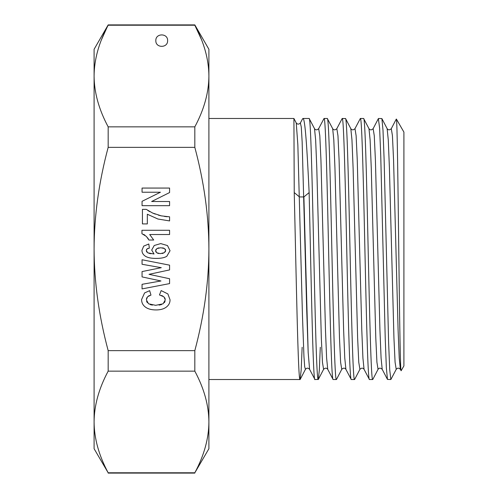 <?xml version="1.0" encoding="UTF-8"?>
<svg xmlns="http://www.w3.org/2000/svg" width="498" height="498" viewBox="0 0 498 498"><rect width="100%" height="100%" fill="white"/><g stroke="black" fill="none" stroke-linecap="round" stroke-linejoin="round"><path stroke-width="0.75" d="M403.903 132.088L403.903 365.912L401.145 370.693C400.367 373.189 399.62 321.303 398.861 257.634C398.02 186.825 397.192 118.642 396.371 119.041L403.903 132.088M396.284 119.084L391.297 128.665L392.43 135.693L393.563 159.97L398.101 330.137L399.234 358.037L400.373 369.335L401.145 370.693M378.505 118.474L381.891 118.586L383.006 130.308L384.126 159.634L388.608 342.257L389.729 369.852L390.849 379.526L387.463 379.414L386.342 367.673L385.228 338.335L380.746 155.737L379.625 128.148L378.368 118.624M382.215 369.335L381.082 358.025L379.943 330.13L375.405 160.001L374.272 135.711L373.139 128.658C371.502 130.246 370.12 130.246 368.974 128.665L370.114 139.944L371.253 167.82L375.791 337.974L376.924 362.276L378.057 369.342C379.159 367.761 380.547 367.761 382.215 369.342L387.463 379.401M390.849 379.526L396.209 369.354C397.578 367.773 398.966 367.773 400.373 369.342M372.846 379.333L372.691 379.526C371.097 381.624 369.504 311.48 367.922 238.667C366.478 172.526 365.046 117.011 363.615 118.474L360.353 118.474C361.94 116.364 363.534 186.227 365.115 259.122C366.553 325.163 367.997 381.082 369.429 379.526L364.063 369.342L362.924 358.056L361.791 330.168L357.253 159.983L356.114 135.699L354.981 128.658C353.319 130.233 351.93 130.233 350.822 128.658L345.575 118.586L342.194 118.474C343.788 116.339 345.382 186.389 346.957 259.128C348.401 325.163 349.839 381.032 351.271 379.526L354.532 379.526C352.951 381.661 351.364 312.327 349.783 239.451C348.339 173.173 346.901 116.968 345.456 118.474M372.691 379.526L369.429 379.526M368.974 128.658L363.615 118.474M336.38 379.526L333.118 379.526C331.68 381.082 330.242 325.094 328.798 259.004C327.217 185.991 325.624 116.333 324.042 118.474L327.298 118.474C328.742 116.912 330.186 173.354 331.624 239.457C333.212 312.346 334.793 381.599 336.38 379.526L336.517 379.376M351.271 379.526L345.905 369.342C344.803 367.767 343.415 367.767 341.746 369.342L340.613 362.289L339.48 337.986L334.936 167.795L333.803 139.926L332.67 128.658L327.298 118.474M324.042 118.474L318.67 128.658L319.803 135.705L320.942 160.001L325.48 330.193L326.613 358.068L327.746 369.342L326.613 358.068L325.48 330.193L320.942 160.001L319.803 135.705L318.67 128.658C317.008 130.227 315.62 130.227 314.512 128.658L315.645 139.926L316.784 167.795L321.322 337.986L322.455 362.289L323.588 369.342C325.231 367.767 326.613 367.767 327.746 369.342L333.118 379.526M320.295 347.287L319.318 370.219L318.346 379.414L314.96 379.526C313.024 383.609 311.076 274.199 309.134 192.583L303.892 196.934L299.472 196.934L294.237 192.583L293.913 118.474L208.899 118.474M318.222 379.526C316.641 381.68 315.053 312.464 313.472 239.519C312.028 173.217 310.584 116.968 309.146 118.474L302.958 118.474C305.013 117.951 307.073 148.018 309.134 192.583M314.512 128.658L309.146 118.474M293.913 118.474L296.242 122.95L297.854 144.868L302.454 315.502L303.942 356.4L304.689 366.765L305.436 369.342C306.799 367.773 308.181 367.773 309.594 369.342L314.96 379.526M302.143 347.287L301.166 370.219L300.064 379.526L208.899 379.526M300.064 379.526C298.121 383.566 296.179 274.13 294.237 192.583M332.67 128.658C333.778 130.233 335.16 130.233 336.829 128.658L337.961 135.705L339.094 159.995L343.632 330.18L344.772 358.062L345.905 369.342L344.772 358.062L343.632 330.18L339.094 159.995L337.961 135.705L336.829 128.658L342.194 118.474M350.822 128.658L351.962 139.926L353.094 167.801L357.632 337.986L358.765 362.289L359.905 369.342C361.573 367.767 362.955 367.767 364.063 369.342L362.924 358.056L361.791 330.168L357.253 159.983L356.114 135.699L354.981 128.658L360.353 118.474M302.404 119.128L302.958 118.474M303.892 196.934L308.169 352.403L309.594 369.342L308.169 352.403L306.743 310.839L302.149 141.874L301.278 126.99L300.381 122.981M208.899 421.968C208.805 438.501 204.118 455.446 194.824 472.789L208.899 448.723L208.899 249C208.805 282.073 204.118 315.956 194.824 350.642L194.824 371.147C204.118 388.49 208.805 405.428 208.899 421.968M101.592 39.448L108.172 24.9L194.824 24.9L208.899 49.277L208.899 249C208.805 215.927 204.118 182.05 194.824 147.358L108.172 147.358C98.878 182.05 94.184 215.927 94.097 249L94.097 421.968C94.19 438.501 98.878 455.446 108.172 472.789L194.824 472.789M201.404 39.448L194.824 25.211L108.172 25.211C98.878 42.56 94.184 59.499 94.097 76.032L94.097 49.277L108.172 24.9M108.172 147.358L108.172 126.853C98.878 109.51 94.19 92.572 94.097 76.032L94.097 249C94.19 282.073 98.878 315.956 108.172 350.642L108.172 371.147C98.878 388.49 94.184 405.428 94.097 421.968L94.097 448.723L108.172 472.789M108.172 350.642L194.824 350.642M159.466 294.947L163.892 296.796L165.305 299.864L163.095 303.811L155.65 305.318L148.535 303.792L146.344 299.777L147.582 296.746L150.962 295.096L149.643 290.658L144.582 292.936L141.594 299.547C141.594 302.666 142.864 305.174 145.404 307.079C147.931 308.984 151.485 309.937 156.067 309.937C160.4 309.943 163.817 308.997 166.32 307.098C168.81 305.199 170.055 302.778 170.048 299.821L167.876 293.932L161.171 290.595L159.466 294.947M169.581 283.599L169.581 278.737L149.008 274.33L169.581 269.91L169.581 265.154L142.061 259.763L142.061 264.276L161.284 267.681L142.061 271.572L142.061 276.907L160.966 280.965L142.061 284.314L142.061 288.902L169.581 283.599M148.802 243.995L143.71 246.118L141.949 250.295C141.955 252.704 143.069 254.659 145.292 256.159C147.526 257.665 151.162 258.418 156.198 258.412C161.115 258.418 164.664 257.696 166.83 256.252L170.048 250.718L167.502 245.582L160.723 243.584L154.231 245.495L151.709 250.052L154.038 254.005L147.788 252.835L146.288 250.55L147.041 248.907L149.363 248.116L148.802 243.995M169.581 230.275L141.949 230.275L141.949 233.724L146.362 236.407L148.914 240.024L153.701 240.024L149.699 234.527L169.581 234.527L169.581 230.275M147.333 223.913L147.333 214.233L157.947 219.033L169.581 220.925L169.581 216.823L161.321 215.871L152.575 213.02L146.269 209.353L142.434 209.353L142.434 223.913L147.333 223.913M169.581 205.674L169.581 201.509L151.635 201.509L169.581 192.558L169.581 188.063L142.061 188.063L142.061 192.228L160.437 192.228L142.061 201.31L142.061 205.674L169.581 205.674M160.306 253.644L156.795 252.797L155.594 250.718L156.858 248.602L160.779 247.749L164.533 248.539L165.678 250.506L164.29 252.685L160.306 253.644M194.824 24.9L194.824 25.211C204.118 42.56 208.805 59.499 208.899 76.032C208.805 92.572 204.118 109.51 194.824 126.853L194.824 147.358M208.899 76.032L208.899 75.708M108.172 371.147L194.824 371.147M108.172 126.853L194.824 126.853M155.824 40.624C155.501 33.024 167.938 33.024 167.614 40.624C167.938 48.231 155.501 48.231 155.824 40.624M161.452 295.451L162.89 296.086M148.435 296.055L149.537 295.495M146.487 298.632L146.885 297.648M147.277 302.603L146.58 301.309M152.394 305.112L150.091 304.571M161.514 304.577L159.111 305.112M165.062 301.377L164.365 302.647M164.695 297.748L165.149 298.744M147.576 248.558L148.336 248.29M146.375 249.915L146.624 249.38M146.898 252.113L146.437 251.366M150.987 253.737L148.983 253.333M158.775 253.532L157.623 253.239M163.325 253.183L162.024 253.519M165.541 251.247L165.118 251.963M165.199 249.143L165.56 249.784M162.491 247.855L163.711 248.135M157.742 248.166L159.018 247.867M155.725 249.959L156.117 249.268M156.092 252.137L155.718 251.453M147.545 237.758L148.379 238.965M143.549 234.34L144.999 235.212M149.898 211.712L147.825 210.492M161.321 215.871L158.327 215.124M155.245 214.115L152.575 213.02M167.179 216.736L164.44 216.431M396.215 369.342L395.082 362.283L393.943 337.974L389.405 167.801L388.272 139.926L387.139 128.658M373.145 128.652L378.387 118.586M391.297 128.658C389.635 130.227 388.247 130.227 387.133 128.652L381.885 118.586M378.05 369.348L372.809 379.414M359.905 369.342L354.657 379.408M341.746 369.342L336.499 379.414M323.588 369.342L318.34 379.414M305.436 369.342L300.188 379.414M300.419 122.913C298.856 124.525 297.462 124.525 296.229 122.913M300.406 122.95L302.529 118.891M108.172 473.1L194.824 473.1"/></g></svg>
